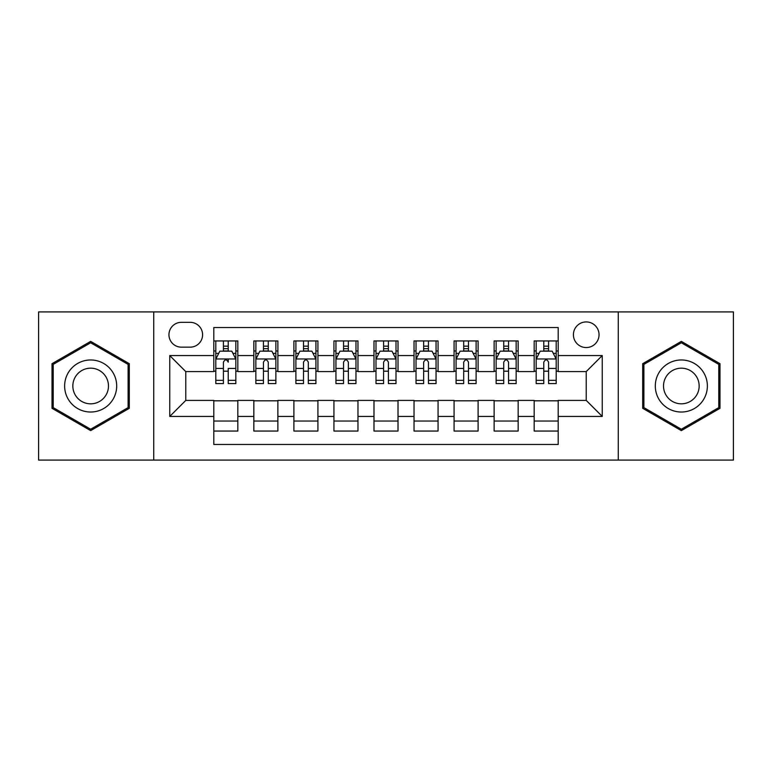 <?xml version="1.0" encoding="UTF-8"?>
<svg xmlns="http://www.w3.org/2000/svg" width="772" height="772" viewBox="0 0 772 772"><rect width="100%" height="100%" fill="white"/><g stroke="black" fill="none" stroke-linecap="round" stroke-linejoin="round"><path stroke-width="1.16" d="M586.228 321.924A12.815 12.815 0 0 0 573.413 334.739A12.815 12.815 0 0 0 586.228 347.554A12.815 12.815 0 0 0 599.043 334.739A12.815 12.815 0 0 0 586.228 321.924M618.266 460.083L733.4 460.083L733.4 311.917L618.266 311.917L618.266 460.083L153.734 460.083L153.734 311.917L38.6 311.917L38.6 460.083L153.734 460.083M558.195 340.944L534.166 340.944L534.166 355.564L518.157 355.564L518.157 371.583L534.166 371.583L534.166 355.564M518.157 355.564L518.157 340.944L494.128 340.944L494.128 355.564L478.109 355.564L478.109 371.583L494.128 371.583L494.128 355.564M478.109 355.564L478.109 340.944L454.081 340.944L454.081 355.564L438.062 355.564L438.062 371.583L454.081 371.583L454.081 355.564M438.062 355.564L438.062 340.944L414.033 340.944L414.033 355.564L398.014 355.564L398.014 371.583L414.033 371.583L414.033 355.564M398.014 355.564L398.014 340.944L373.986 340.944L373.986 355.564L357.967 355.564L357.967 371.583L373.986 371.583L373.986 355.564M357.967 355.564L357.967 340.944L333.938 340.944L333.938 355.564L317.919 355.564L317.919 371.583L333.938 371.583L333.938 355.564M317.919 355.564L317.919 340.944L293.891 340.944L293.891 355.564L277.872 355.564L277.872 371.583L293.891 371.583L293.891 355.564M277.872 355.564L277.872 340.944L253.843 340.944L253.843 371.583L237.834 371.583L237.834 340.944L213.805 340.944M213.805 431.056L237.834 431.056L237.834 400.417L253.843 400.417L253.843 431.056L277.872 431.056L277.872 400.417L293.891 400.417L293.891 416.436L277.872 416.436M293.891 416.436L293.891 431.056L317.919 431.056L317.919 400.417L333.938 400.417L333.938 416.436L317.919 416.436M333.938 416.436L333.938 431.056L357.967 431.056L357.967 400.417L373.986 400.417L373.986 416.436L357.967 416.436M373.986 416.436L373.986 431.056L398.014 431.056L398.014 400.417L414.033 400.417L414.033 416.436L398.014 416.436M414.033 416.436L414.033 431.056L438.062 431.056L438.062 400.417L454.081 400.417L454.081 416.436L438.062 416.436M454.081 416.436L454.081 431.056L478.109 431.056L478.109 400.417L494.128 400.417L494.128 416.436L478.109 416.436M494.128 416.436L494.128 431.056L518.157 431.056L518.157 400.417L534.166 400.417L534.166 416.436L518.157 416.436M181.362 347.159L190.173 347.159A12.41 12.41 0 0 0 202.592 334.739A12.41 12.41 0 0 0 190.173 322.329L181.362 322.329A12.41 12.41 0 0 0 168.952 334.739A12.41 12.41 0 0 0 181.362 347.159M618.266 311.917L153.734 311.917M558.195 355.564L558.195 327.531L213.805 327.531L213.805 371.583L185.772 371.583L185.772 400.417L213.805 400.417L213.805 444.469L558.195 444.469L558.195 400.417L586.228 400.417L586.228 371.583L558.195 371.583L558.195 355.564L602.247 355.564L602.247 416.436L558.195 416.436M213.805 416.436L169.753 416.436L169.753 355.564L213.805 355.564M534.166 416.436L534.166 431.056L558.195 431.056M213.805 350.961L215.803 350.961M223.417 350.961L228.222 350.961M235.827 350.961L237.834 350.961M213.805 371.187L215.803 371.187M223.417 371.187L228.222 371.187M235.827 371.187L237.834 371.187M213.805 400.813L237.834 400.813M213.805 421.039L237.834 421.039M253.843 371.187L255.85 371.187M263.455 371.187L268.26 371.187M275.874 371.187L277.872 371.187M253.843 350.961L255.85 350.961M263.455 350.961L268.26 350.961M275.874 350.961L277.872 350.961M253.843 400.813L277.872 400.813M253.843 421.039L277.872 421.039M293.891 400.813L317.919 400.813M293.891 421.039L317.919 421.039M293.891 350.961L295.898 350.961M303.502 350.961L308.308 350.961M315.922 350.961L317.919 350.961M293.891 371.187L295.898 371.187M303.502 371.187L308.308 371.187M315.922 371.187L317.919 371.187M333.938 400.813L357.967 400.813M333.938 421.039L357.967 421.039M333.938 350.961L335.945 350.961M343.55 350.961L348.355 350.961M355.969 350.961L357.967 350.961M333.938 371.187L335.945 371.187M343.55 371.187L348.355 371.187M355.969 371.187L357.967 371.187M373.986 400.813L398.014 400.813M373.986 421.039L398.014 421.039M373.986 350.961L375.993 350.961M383.597 350.961L388.403 350.961M396.007 350.961L398.014 350.961M373.986 371.187L375.993 371.187M383.597 371.187L388.403 371.187M396.007 371.187L398.014 371.187M414.033 400.813L438.062 400.813M414.033 421.039L438.062 421.039M414.033 350.961L416.031 350.961M423.645 350.961L428.45 350.961M436.055 350.961L438.062 350.961M414.033 371.187L416.031 371.187M423.645 371.187L428.45 371.187M436.055 371.187L438.062 371.187M454.081 400.813L478.109 400.813M454.081 421.039L478.109 421.039M454.081 350.961L456.078 350.961M463.692 350.961L468.498 350.961M476.102 350.961L478.109 350.961M454.081 371.187L456.078 371.187M463.692 371.187L468.498 371.187M476.102 371.187L478.109 371.187M494.128 400.813L518.157 400.813M494.128 421.039L518.157 421.039M494.128 350.961L496.126 350.961M503.74 350.961L508.545 350.961M516.15 350.961L518.157 350.961M494.128 371.187L496.126 371.187M503.74 371.187L508.545 371.187M516.15 371.187L518.157 371.187M534.166 400.813L558.195 400.813M534.166 421.039L558.195 421.039M534.166 350.961L536.173 350.961M543.778 350.961L548.583 350.961M556.197 350.961L558.195 350.961M534.166 371.187L536.173 371.187M543.778 371.187L548.583 371.187M556.197 371.187L558.195 371.187M185.772 371.583L169.753 355.564M185.772 400.417L169.753 416.436M602.247 355.564L586.228 371.583M602.247 416.436L586.228 400.417M90.662 430.622L129.3 408.311L129.3 363.689L90.662 341.378L52.013 363.689L52.013 408.311L90.662 430.622M719.986 363.689L681.338 341.378L642.7 363.689L642.7 408.311L681.338 430.622L719.986 408.311L719.986 363.689M228.222 340.944L228.222 351.163L228.222 346.155L223.417 346.155M235.827 380.335L228.222 380.335L228.222 383.597L235.827 383.597L235.827 359.173L231.822 351.163L219.808 351.163L215.803 359.173L215.803 368.447L215.803 340.944M215.803 375.684L215.803 378.396M215.803 353.441L215.803 346.155M215.803 380.335L215.803 383.597L223.417 383.597L223.417 380.335L215.803 380.335L215.803 368.447L223.417 368.447L223.417 375.684M235.827 353.441L235.827 346.155M228.222 380.335L228.222 368.447L235.827 368.447L235.827 340.944M223.417 351.163L223.417 340.944M228.222 375.684L228.222 378.396M223.417 380.335L223.417 362.174C225.019 359.086 226.621 359.086 228.222 362.174L228.222 358.97M90.662 359.974A26.026 26.026 0 0 0 64.626 386A26.026 26.026 0 0 0 90.662 412.026A26.026 26.026 0 0 0 116.688 386A26.026 26.026 0 0 0 90.662 359.974M90.662 368.176A17.824 17.824 0 0 0 72.838 386A17.824 17.824 0 0 0 90.662 403.824A17.824 17.824 0 0 0 108.476 386A17.824 17.824 0 0 0 90.662 368.176M128.104 407.616L90.662 429.232L53.22 407.616L53.22 364.384L90.662 342.768L128.104 364.384L128.104 407.616M658.796 372.982A26.026 26.026 0 0 0 668.32 408.542A26.026 26.026 0 0 0 703.881 399.018A26.026 26.026 0 0 0 694.356 363.458A26.026 26.026 0 0 0 658.796 372.982M665.908 377.093A17.824 17.824 0 0 0 672.431 401.43A17.824 17.824 0 0 0 696.769 394.907A17.824 17.824 0 0 0 690.255 370.57A17.824 17.824 0 0 0 665.908 377.093M718.78 364.384L718.78 407.616L681.338 429.232L643.896 407.616L643.896 364.384L681.338 342.768L718.78 364.384M268.26 346.155L263.455 346.155M275.874 380.335L268.26 380.335L268.26 383.597L275.874 383.597L275.874 359.173L271.869 351.163L259.855 351.163L255.85 359.173L255.85 383.597L263.455 383.597L263.455 380.335L255.85 380.335M255.85 359.173L255.85 340.944M275.874 359.173L275.874 340.944M263.455 351.163L263.455 340.944M268.26 340.944L268.26 351.163M268.26 380.335L268.26 362.174C266.668 359.086 265.066 359.086 263.455 362.174L263.455 380.335M308.308 346.155L303.502 346.155M315.922 380.335L308.308 380.335L308.308 383.597L315.922 383.597L315.922 359.173L311.917 351.163L299.903 351.163L295.898 359.173L295.898 383.597L303.502 383.597L303.502 380.335L295.898 380.335M295.898 359.173L295.898 340.944M315.922 359.173L315.922 340.944M303.502 351.163L303.502 340.944M308.308 340.944L308.308 351.163M308.308 380.335L308.308 362.174C306.716 359.086 305.114 359.086 303.502 362.174L303.502 380.335M348.355 346.155L343.55 346.155M355.969 380.335L348.355 380.335L348.355 383.597L355.969 383.597L355.969 359.173L351.964 351.163L339.95 351.163L335.945 359.173L335.945 383.597L343.55 383.597L343.55 380.335L335.945 380.335M335.945 359.173L335.945 340.944M355.969 359.173L355.969 340.944M343.55 351.163L343.55 340.944M348.355 340.944L348.355 351.163M348.355 380.335L348.355 362.174C346.753 359.086 345.152 359.086 343.55 362.174L343.55 380.335M388.403 346.155L383.597 346.155M396.007 380.335L388.403 380.335L388.403 383.597L396.007 383.597L396.007 359.173L392.002 351.163L379.998 351.163L375.993 359.173L375.993 383.597L383.597 383.597L383.597 380.335L375.993 380.335M375.993 359.173L375.993 340.944M396.007 359.173L396.007 340.944M383.597 351.163L383.597 340.944M388.403 340.944L388.403 351.163M388.403 380.335L388.403 362.174C386.801 359.086 385.199 359.086 383.597 362.174L383.597 380.335M428.45 346.155L423.645 346.155M436.055 380.335L428.45 380.335L428.45 383.597L436.055 383.597L436.055 359.173L432.05 351.163L420.036 351.163L416.031 359.173L416.031 383.597L423.645 383.597L423.645 380.335L416.031 380.335M416.031 359.173L416.031 340.944M436.055 359.173L436.055 340.944M423.645 351.163L423.645 340.944M428.45 340.944L428.45 351.163M428.45 380.335L428.45 362.174C426.848 359.086 425.247 359.086 423.645 362.174L423.645 380.335M468.498 346.155L463.692 346.155M476.102 380.335L468.498 380.335L468.498 383.597L476.102 383.597L476.102 359.173L472.097 351.163L460.083 351.163L456.078 359.173L456.078 383.597L463.692 383.597L463.692 380.335L456.078 380.335M456.078 359.173L456.078 340.944M476.102 359.173L476.102 340.944M463.692 351.163L463.692 340.944M468.498 340.944L468.498 351.163M468.498 380.335L468.498 362.174C466.896 359.086 465.294 359.086 463.692 362.174L463.692 380.335M508.545 346.155L503.74 346.155M516.15 380.335L508.545 380.335L508.545 383.597L516.15 383.597L516.15 359.173L512.145 351.163L500.131 351.163L496.126 359.173L496.126 383.597L503.74 383.597L503.74 380.335L496.126 380.335M496.126 359.173L496.126 340.944M516.15 359.173L516.15 340.944M503.74 351.163L503.74 340.944M508.545 340.944L508.545 351.163M508.545 380.335L508.545 362.174C506.943 359.086 505.342 359.086 503.74 362.174L503.74 380.335M548.583 346.155L543.778 346.155M556.197 380.335L548.583 380.335L548.583 383.597L556.197 383.597L556.197 359.173L552.192 351.163L540.178 351.163L536.173 359.173L536.173 383.597L543.778 383.597L543.778 380.335L536.173 380.335M536.173 359.173L536.173 340.944M556.197 359.173L556.197 340.944M543.778 351.163L543.778 340.944M548.583 340.944L548.583 351.163M548.583 380.335L548.583 362.174C546.991 359.086 545.389 359.086 543.778 362.174L543.778 380.335M253.843 416.436L237.834 416.436M253.843 355.564L237.834 355.564M235.73 358.97L215.899 358.97M215.803 353.364L218.708 353.364M232.922 353.364L235.827 353.364M228.222 348.703L223.417 348.703M275.778 358.97L255.947 358.97M255.85 353.364L258.755 353.364M272.97 353.364L275.874 353.364M263.455 368.447L255.85 368.447M275.874 368.447L268.26 368.447M268.26 348.703L263.455 348.703M315.816 358.97L295.994 358.97M295.898 353.364L298.803 353.364M313.017 353.364L315.922 353.364M303.502 368.447L295.898 368.447M315.922 368.447L308.308 368.447M308.308 348.703L303.502 348.703M355.863 358.97L336.042 358.97M335.945 353.364L338.84 353.364M353.065 353.364L355.969 353.364M343.55 368.447L335.945 368.447M355.969 368.447L348.355 368.447M348.355 348.703L343.55 348.703M395.911 358.97L376.089 358.97M375.993 353.364L378.888 353.364M393.112 353.364L396.007 353.364M383.597 368.447L375.993 368.447M396.007 368.447L388.403 368.447M388.403 348.703L383.597 348.703M435.958 358.97L416.137 358.97M416.031 353.364L418.935 353.364M433.16 353.364L436.055 353.364M423.645 368.447L416.031 368.447M436.055 368.447L428.45 368.447M428.45 348.703L423.645 348.703M476.006 358.97L456.184 358.97M456.078 353.364L458.983 353.364M473.197 353.364L476.102 353.364M463.692 368.447L456.078 368.447M476.102 368.447L468.498 368.447M468.498 348.703L463.692 348.703M516.053 358.97L496.222 358.97M496.126 353.364L499.03 353.364M513.245 353.364L516.15 353.364M503.74 368.447L496.126 368.447M516.15 368.447L508.545 368.447M508.545 348.703L503.74 348.703M556.101 358.97L536.27 358.97M536.173 353.364L539.078 353.364M553.292 353.364L556.197 353.364M543.778 368.447L536.173 368.447M556.197 368.447L548.583 368.447M548.583 348.703L543.778 348.703"/></g></svg>
